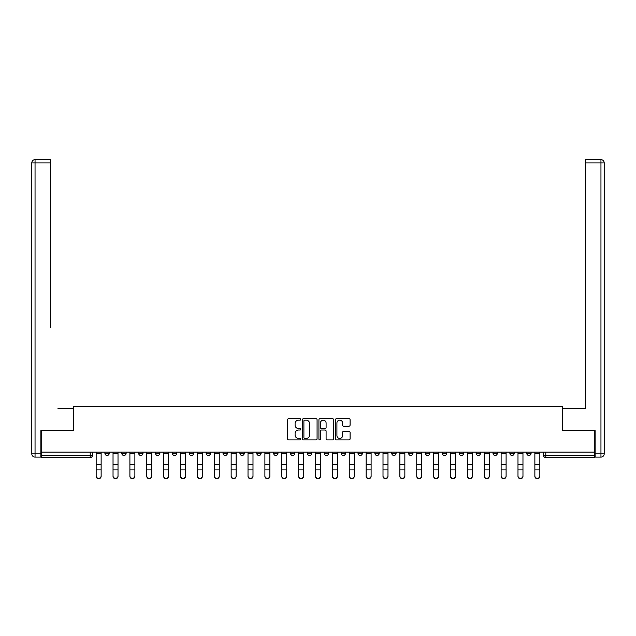 <?xml version="1.0" encoding="UTF-8"?>
<svg xmlns="http://www.w3.org/2000/svg" width="636" height="636" viewBox="0 0 636 636"><rect width="100%" height="100%" fill="white"/><g stroke="black" fill="none" stroke-linecap="round" stroke-linejoin="round"><path stroke-width="0.95" d="M300.693 419.426A0.739 0.739 0 0 0 299.954 418.679L288.672 418.679A1.065 1.065 0 0 0 287.607 419.744L287.607 438.856A1.065 1.065 0 0 0 288.672 439.913L299.954 439.913A0.739 0.739 0 0 0 300.693 439.174A0.739 0.739 0 0 0 299.954 438.427L298.491 438.427A3.395 3.395 0 0 1 295.096 435.032L295.096 433.442A3.395 3.395 0 0 1 298.491 430.039L299.954 430.039A0.739 0.739 0 0 0 300.693 429.3A0.739 0.739 0 0 0 299.954 428.553L298.491 428.553A3.395 3.395 0 0 1 295.096 425.158L295.096 423.568A3.395 3.395 0 0 1 298.491 420.165L299.954 420.165A0.739 0.739 0 0 0 300.693 419.426M526.759 453.309L526.759 452.117L526.759 453.309A2.162 2.162 0 0 0 528.921 455.471A2.162 2.162 0 0 1 526.759 453.309L531.084 453.309A2.162 2.162 0 0 1 528.921 455.471A2.162 2.162 0 0 0 531.084 453.309A2.162 2.162 0 0 1 528.921 455.471M509.881 452.117L509.881 453.309L514.206 453.309A2.162 2.162 0 0 1 512.044 455.471A2.162 2.162 0 0 1 509.881 453.309L509.881 452.117M459.264 453.309L459.264 452.117L459.264 453.309A2.162 2.162 0 0 0 461.426 455.471A2.162 2.162 0 0 1 459.264 453.309L463.588 453.309A2.162 2.162 0 0 1 461.426 455.471M442.386 453.309L442.386 452.117L442.386 453.309A2.162 2.162 0 0 0 444.548 455.471A2.162 2.162 0 0 1 442.386 453.309L446.711 453.309A2.162 2.162 0 0 1 444.548 455.471M391.768 452.117L391.768 453.309L396.093 453.309A2.162 2.162 0 0 1 393.93 455.471A2.162 2.162 0 0 1 391.768 453.309L391.768 452.117M374.89 452.117L374.89 453.309L379.223 453.309A2.162 2.162 0 0 1 377.061 455.471A2.162 2.162 0 0 1 374.89 453.309L374.89 452.117M273.655 452.117L273.655 453.309L277.98 453.309A2.162 2.162 0 0 1 275.817 455.471A2.162 2.162 0 0 1 273.655 453.309L273.655 452.117M256.777 452.117L256.777 453.309L261.11 453.309A2.162 2.162 0 0 1 258.939 455.471A2.162 2.162 0 0 1 256.777 453.309L256.777 452.117M172.412 453.309L172.412 452.117L172.412 453.309A2.162 2.162 0 0 0 174.574 455.471A2.162 2.162 0 0 1 172.412 453.309L176.736 453.309A2.162 2.162 0 0 1 174.574 455.471M155.542 452.117L155.542 453.309L159.867 453.309A2.162 2.162 0 0 1 157.704 455.471A2.162 2.162 0 0 1 155.542 453.309L155.542 452.117M138.664 452.117L138.664 453.309L142.989 453.309A2.162 2.162 0 0 1 140.826 455.471A2.162 2.162 0 0 1 138.664 453.309L138.664 452.117M121.794 453.309L121.794 452.117L121.794 453.309A2.162 2.162 0 0 0 123.956 455.471A2.162 2.162 0 0 1 121.794 453.309L126.119 453.309A2.162 2.162 0 0 1 123.956 455.471A2.162 2.162 0 0 0 126.119 453.309A2.162 2.162 0 0 1 123.956 455.471M104.916 453.309L104.916 452.117L104.916 453.309A2.162 2.162 0 0 0 107.079 455.471A2.162 2.162 0 0 1 104.916 453.309L109.241 453.309A2.162 2.162 0 0 1 107.079 455.471A2.162 2.162 0 0 0 109.241 453.309A2.162 2.162 0 0 1 107.079 455.471M349.029 426.168A1.065 1.065 0 0 0 350.086 425.102L350.086 419.744A1.065 1.065 0 0 0 349.029 418.679L336.5 418.679A1.065 1.065 0 0 0 335.442 419.744L335.442 438.856A1.065 1.065 0 0 0 336.5 439.913L349.029 439.913A1.065 1.065 0 0 0 350.086 438.856L350.086 432.377A1.065 1.065 0 0 0 349.029 431.311L343.663 431.311A1.065 1.065 0 0 0 342.605 432.377L342.605 435.588A2.838 2.838 0 0 1 339.767 438.427A2.838 2.838 0 0 1 336.921 435.588L336.921 423.004A2.838 2.838 0 0 1 339.767 420.165A2.838 2.838 0 0 1 342.605 423.004L342.605 425.102A1.065 1.065 0 0 0 343.663 426.168L349.029 426.168M41.213 452.117L41.213 430.596L73.442 430.596L73.442 406.476L562.558 406.476L562.558 430.596L594.787 430.596L594.787 452.117L41.213 452.117L41.213 455.471L92.371 455.471L92.371 452.117M317.07 419.744A1.065 1.065 0 0 0 316.012 418.679L303.483 418.679A1.065 1.065 0 0 0 302.418 419.744L302.418 438.856A1.065 1.065 0 0 0 303.483 439.913L316.012 439.913A1.065 1.065 0 0 0 317.07 438.856L317.07 419.744M319.988 418.679L332.517 418.679A1.065 1.065 0 0 1 333.582 419.744L333.582 438.856A1.065 1.065 0 0 1 332.517 439.913L327.158 439.913A1.065 1.065 0 0 1 326.093 438.856L326.093 431.105A1.065 1.065 0 0 0 325.036 430.039L321.474 430.039A1.065 1.065 0 0 0 320.417 431.105L320.417 439.174A0.739 0.739 0 0 1 319.67 439.913A0.739 0.739 0 0 1 318.93 439.174L318.93 419.744A1.065 1.065 0 0 1 319.988 418.679M543.629 452.117L543.629 455.471L594.787 455.471L594.787 457.634L545.791 457.634A2.162 2.162 0 0 1 543.629 455.471L543.629 452.117M594.787 452.117L594.787 455.471M90.209 452.117L90.209 457.634A2.162 2.162 0 0 0 92.371 455.471A2.162 2.162 0 0 1 90.209 457.634L41.213 457.634L41.213 455.471M531.084 452.117L531.084 453.309M514.206 452.117L514.206 453.309L514.206 452.117M497.336 452.117L497.336 453.309A2.162 2.162 0 0 1 495.174 455.471A2.162 2.162 0 0 1 493.011 453.309L497.336 453.309L497.336 452.117M493.011 452.117L493.011 453.309M480.458 452.117L480.458 453.309A2.162 2.162 0 0 1 478.296 455.471A2.162 2.162 0 0 1 476.133 453.309L480.458 453.309M476.133 452.117L476.133 453.309M463.588 452.117L463.588 453.309L463.588 452.117M446.711 452.117L446.711 453.309L446.711 452.117M429.841 452.117L429.841 453.309A2.162 2.162 0 0 1 427.678 455.471A2.162 2.162 0 0 1 425.516 453.309L429.841 453.309L429.841 452.117M425.516 452.117L425.516 453.309M412.971 452.117L412.971 453.309A2.162 2.162 0 0 1 410.8 455.471A2.162 2.162 0 0 1 408.638 453.309L412.971 453.309A2.162 2.162 0 0 1 410.8 455.471A2.162 2.162 0 0 0 412.971 453.309M408.638 452.117L408.638 453.309M396.093 452.117L396.093 453.309L396.093 452.117M379.223 452.117L379.223 453.309L379.223 452.117M362.345 452.117L362.345 453.309A2.162 2.162 0 0 1 360.183 455.471A2.162 2.162 0 0 1 358.02 453.309L362.345 453.309M358.02 452.117L358.02 453.309M345.475 452.117L345.475 453.309A2.162 2.162 0 0 1 343.313 455.471A2.162 2.162 0 0 1 341.15 453.309L345.475 453.309A2.162 2.162 0 0 1 343.313 455.471A2.162 2.162 0 0 0 345.475 453.309M341.15 452.117L341.15 453.309M328.597 452.117L328.597 453.309A2.162 2.162 0 0 1 326.435 455.471A2.162 2.162 0 0 1 324.273 453.309A2.162 2.162 0 0 0 326.435 455.471M324.273 452.117L324.273 453.309L328.597 453.309M311.727 452.117L311.727 453.309A2.162 2.162 0 0 1 309.565 455.471A2.162 2.162 0 0 1 307.403 453.309L311.727 453.309L311.727 452.117M307.403 452.117L307.403 453.309M294.85 452.117L294.85 453.309A2.162 2.162 0 0 1 292.687 455.471A2.162 2.162 0 0 1 290.525 453.309L294.85 453.309A2.162 2.162 0 0 1 292.687 455.471A2.162 2.162 0 0 0 294.85 453.309L294.85 452.117M290.525 452.117L290.525 453.309M277.98 452.117L277.98 453.309M261.11 452.117L261.11 453.309L261.11 452.117M244.232 452.117L244.232 453.309A2.162 2.162 0 0 1 242.07 455.471A2.162 2.162 0 0 1 239.907 453.309L244.232 453.309L244.232 452.117M239.907 452.117L239.907 453.309M227.362 452.117L227.362 453.309A2.162 2.162 0 0 1 225.2 455.471A2.162 2.162 0 0 1 223.029 453.309L227.362 453.309M223.029 452.117L223.029 453.309M210.484 452.117L210.484 453.309A2.162 2.162 0 0 1 208.322 455.471A2.162 2.162 0 0 1 206.159 453.309A2.162 2.162 0 0 0 208.322 455.471M206.159 452.117L206.159 453.309L210.484 453.309M193.614 452.117L193.614 453.309A2.162 2.162 0 0 1 191.452 455.471A2.162 2.162 0 0 1 189.29 453.309A2.162 2.162 0 0 0 191.452 455.471A2.162 2.162 0 0 0 193.614 453.309A2.162 2.162 0 0 1 191.452 455.471M189.29 452.117L189.29 453.309L193.614 453.309M176.736 452.117L176.736 453.309M159.867 452.117L159.867 453.309A2.162 2.162 0 0 1 157.704 455.471A2.162 2.162 0 0 0 159.867 453.309L159.867 452.117M142.989 452.117L142.989 453.309A2.162 2.162 0 0 1 140.826 455.471A2.162 2.162 0 0 0 142.989 453.309L142.989 452.117M126.119 452.117L126.119 453.309L126.119 452.117M109.241 452.117L109.241 453.309L109.241 452.117M304.652 420.165A0.739 0.739 0 0 0 303.905 420.913L303.905 437.687A0.739 0.739 0 0 0 304.652 438.427L306.186 438.427A3.395 3.395 0 0 0 309.589 435.032L309.589 423.568A3.395 3.395 0 0 0 306.186 420.165L304.652 420.165M326.093 423.059A2.838 2.838 0 0 0 323.255 420.221A2.838 2.838 0 0 0 320.417 423.059L320.417 427.495A1.065 1.065 0 0 0 321.474 428.553L325.036 428.553A1.065 1.065 0 0 0 326.093 427.495L326.093 423.059M96.155 476.356L96.155 475.935A2.488 2.377 0 0 0 98.644 478.312A2.488 2.377 0 0 0 101.132 475.935L101.132 476.356A2.488 2.377 180 0 1 98.644 478.725A2.488 2.377 180 0 1 96.155 476.356L96.155 470.322M96.155 452.117L96.155 475.935M101.132 452.117L101.132 475.935M113.033 476.356L113.033 475.935A2.488 2.377 0 0 0 115.521 478.312A2.488 2.377 0 0 0 118.01 475.935L118.01 476.356A2.488 2.377 180 0 1 115.521 478.725A2.488 2.377 180 0 1 113.033 476.356L113.033 470.322M129.903 476.356L129.903 475.935A2.488 2.377 0 0 0 132.391 478.312A2.488 2.377 0 0 0 134.88 475.935L134.88 476.356A2.488 2.377 180 0 1 132.391 478.725A2.488 2.377 180 0 1 129.903 476.356L129.903 470.322M40.887 453.85L40.887 457.093L35.044 457.093A3.244 3.244 0 0 1 31.8 453.85L31.8 162.896A3.244 3.244 0 0 1 35.044 159.644L50.514 159.644L50.514 162.896L35.044 162.896L35.044 453.85L40.887 453.85L40.887 430.596L73.331 430.596L73.331 408.423L57.979 408.423M50.514 162.896L50.514 327.302M35.044 159.644A3.244 3.244 0 0 0 31.8 162.896A3.244 3.244 0 0 1 35.044 159.644A3.244 3.244 0 0 0 31.8 162.896L35.044 162.896L35.044 159.644M578.021 408.423L585.486 408.423L585.486 159.644L600.956 159.644L585.486 159.644M595.113 453.85L600.956 453.85L600.956 162.896L604.2 162.896A3.244 3.244 0 0 0 600.956 159.644A3.244 3.244 0 0 1 604.2 162.896A3.244 3.244 0 0 0 600.956 159.644A3.244 3.244 0 0 1 604.2 162.896L604.2 453.85A3.244 3.244 0 0 1 600.956 457.093L595.113 457.093L595.113 430.596L562.669 430.596L562.669 408.423L585.486 408.423L585.486 327.302M600.956 457.093A3.244 3.244 0 0 0 604.2 453.85L600.956 453.85L600.956 457.093M113.033 452.117L113.033 475.935M118.01 452.117L118.01 475.935M129.903 452.117L129.903 475.935M134.88 452.117L134.88 475.935M146.781 476.356L146.781 475.935A2.488 2.377 0 0 0 149.269 478.312A2.488 2.377 0 0 0 151.75 475.935L151.75 476.356A2.488 2.377 180 0 1 149.269 478.725A2.488 2.377 180 0 1 146.781 476.356L146.781 470.322M163.651 476.356L163.651 475.935A2.488 2.377 0 0 0 166.139 478.312A2.488 2.377 0 0 0 168.627 475.935L168.627 476.356A2.488 2.377 180 0 1 166.139 478.725A2.488 2.377 180 0 1 163.651 476.356L163.651 470.322M180.521 476.356L180.521 475.935A2.488 2.377 0 0 0 183.009 478.312A2.488 2.377 0 0 0 185.497 475.935L185.497 476.356A2.488 2.377 180 0 1 183.009 478.725A2.488 2.377 180 0 1 180.521 476.356L180.521 470.322M146.781 452.117L146.781 475.935M151.75 452.117L151.75 475.935M163.651 452.117L163.651 475.935M168.627 452.117L168.627 475.935M180.521 452.117L180.521 475.935M185.497 452.117L185.497 475.935M202.375 475.935L202.375 476.356A2.488 2.377 180 0 1 199.887 478.725A2.488 2.377 180 0 1 197.399 476.356L197.399 475.935A2.488 2.377 0 0 0 199.887 478.312A2.488 2.377 0 0 0 202.375 475.935L202.375 469.909L197.399 469.909L197.399 475.935M197.399 452.117L197.399 469.909M202.375 452.117L202.375 469.909M219.245 475.935L219.245 476.356A2.488 2.377 180 0 1 216.757 478.725A2.488 2.377 180 0 1 214.268 476.356L214.268 475.935A2.488 2.377 0 0 0 216.757 478.312A2.488 2.377 0 0 0 219.245 475.935L219.245 469.909L214.268 469.909L214.268 475.935M214.268 452.117L214.268 469.909M219.245 452.117L219.245 469.909M236.123 475.935L236.123 476.356A2.488 2.377 180 0 1 233.635 478.725A2.488 2.377 180 0 1 231.146 476.356L231.146 475.935A2.488 2.377 0 0 0 233.635 478.312A2.488 2.377 0 0 0 236.123 475.935L236.123 469.909L231.146 469.909L231.146 475.935M231.146 452.117L231.146 469.909M236.123 452.117L236.123 469.909M252.993 475.935L252.993 476.356A2.488 2.377 180 0 1 250.505 478.725A2.488 2.377 180 0 1 248.016 476.356L248.016 475.935A2.488 2.377 0 0 0 250.505 478.312A2.488 2.377 0 0 0 252.993 475.935L252.993 469.909L248.016 469.909L248.016 475.935M248.016 452.117L248.016 469.909M252.993 452.117L252.993 469.909M269.871 475.935L269.871 476.356A2.488 2.377 180 0 1 267.382 478.725A2.488 2.377 180 0 1 264.894 476.356L264.894 475.935A2.488 2.377 0 0 0 267.382 478.312A2.488 2.377 0 0 0 269.871 475.935L269.871 469.909L264.894 469.909L264.894 475.935M264.894 452.117L264.894 469.909M269.871 452.117L269.871 469.909M286.741 475.935L286.741 476.356A2.488 2.377 180 0 1 284.252 478.725A2.488 2.377 180 0 1 281.764 476.356L281.764 475.935A2.488 2.377 0 0 0 284.252 478.312A2.488 2.377 0 0 0 286.741 475.935L286.741 469.909L281.764 469.909L281.764 475.935M281.764 452.117L281.764 469.909M286.741 452.117L286.741 469.909M303.611 475.935L303.611 476.356A2.488 2.377 180 0 1 301.13 478.725A2.488 2.377 180 0 1 298.642 476.356L298.642 475.935A2.488 2.377 0 0 0 301.13 478.312A2.488 2.377 0 0 0 303.611 475.935L303.611 469.909L298.642 469.909L298.642 475.935M298.642 452.117L298.642 469.909M303.611 452.117L303.611 469.909M320.488 475.935L320.488 476.356A2.488 2.377 180 0 1 318 478.725A2.488 2.377 180 0 1 315.512 476.356L315.512 475.935A2.488 2.377 0 0 0 318 478.312A2.488 2.377 0 0 0 320.488 475.935L320.488 469.909L315.512 469.909L315.512 475.935M315.512 452.117L315.512 469.909M320.488 452.117L320.488 469.909M337.358 475.935L337.358 476.356A2.488 2.377 180 0 1 334.87 478.725A2.488 2.377 180 0 1 332.39 476.356L332.39 475.935A2.488 2.377 0 0 0 334.87 478.312A2.488 2.377 0 0 0 337.358 475.935L337.358 469.909L332.39 469.909L332.39 475.935M332.39 452.117L332.39 469.909M337.358 452.117L337.358 469.909M354.236 475.935L354.236 476.356A2.488 2.377 180 0 1 351.748 478.725A2.488 2.377 180 0 1 349.259 476.356L349.259 475.935A2.488 2.377 0 0 0 351.748 478.312A2.488 2.377 0 0 0 354.236 475.935L354.236 469.909L349.259 469.909L349.259 475.935M349.259 452.117L349.259 469.909M354.236 452.117L354.236 469.909M371.106 475.935L371.106 476.356A2.488 2.377 180 0 1 368.618 478.725A2.488 2.377 180 0 1 366.129 476.356L366.129 475.935A2.488 2.377 0 0 0 368.618 478.312A2.488 2.377 0 0 0 371.106 475.935L371.106 469.909L366.129 469.909L366.129 475.935M366.129 452.117L366.129 469.909M371.106 452.117L371.106 469.909M387.984 475.935L387.984 476.356A2.488 2.377 180 0 1 385.495 478.725A2.488 2.377 180 0 1 383.007 476.356L383.007 475.935A2.488 2.377 0 0 0 385.495 478.312A2.488 2.377 0 0 0 387.984 475.935L387.984 469.909L383.007 469.909L383.007 475.935M383.007 452.117L383.007 469.909M387.984 452.117L387.984 469.909M404.854 475.935L404.854 476.356A2.488 2.377 180 0 1 402.365 478.725A2.488 2.377 180 0 1 399.877 476.356L399.877 475.935A2.488 2.377 0 0 0 402.365 478.312A2.488 2.377 0 0 0 404.854 475.935L404.854 469.909L399.877 469.909L399.877 475.935M399.877 452.117L399.877 469.909M404.854 452.117L404.854 469.909M421.732 475.935L421.732 476.356A2.488 2.377 180 0 1 419.243 478.725A2.488 2.377 180 0 1 416.755 476.356L416.755 475.935A2.488 2.377 0 0 0 419.243 478.312A2.488 2.377 0 0 0 421.732 475.935L421.732 469.909L416.755 469.909L416.755 475.935M416.755 452.117L416.755 469.909M421.732 452.117L421.732 469.909M438.602 475.935L438.602 476.356A2.488 2.377 180 0 1 436.113 478.725A2.488 2.377 180 0 1 433.625 476.356L433.625 475.935A2.488 2.377 0 0 0 436.113 478.312A2.488 2.377 0 0 0 438.602 475.935L438.602 469.909L433.625 469.909L433.625 475.935M433.625 452.117L433.625 469.909M438.602 452.117L438.602 469.909M455.479 475.935L455.479 476.356A2.488 2.377 180 0 1 452.991 478.725A2.488 2.377 180 0 1 450.503 476.356L450.503 475.935A2.488 2.377 0 0 0 452.991 478.312A2.488 2.377 0 0 0 455.479 475.935L455.479 469.909L450.503 469.909L450.503 475.935M450.503 452.117L450.503 469.909M455.479 452.117L455.479 469.909M197.399 476.356L197.399 470.322M214.268 476.356L214.268 470.322M231.146 476.356L231.146 470.322M248.016 476.356L248.016 470.322M264.894 476.356L264.894 470.322M281.764 476.356L281.764 470.322M298.642 476.356L298.642 470.322M315.512 476.356L315.512 470.322M332.39 476.356L332.39 470.322M349.259 476.356L349.259 470.322M366.129 476.356L366.129 470.322M383.007 476.356L383.007 470.322M399.877 476.356L399.877 470.322M416.755 476.356L416.755 470.322M433.625 476.356L433.625 470.322M450.503 476.356L450.503 470.322M467.373 476.356L467.373 475.935A2.488 2.377 0 0 0 469.861 478.312A2.488 2.377 0 0 0 472.349 475.935L472.349 476.356A2.488 2.377 180 0 1 469.861 478.725A2.488 2.377 180 0 1 467.373 476.356L467.373 470.322M484.25 476.356L484.25 475.935A2.488 2.377 0 0 0 486.731 478.312A2.488 2.377 0 0 0 489.219 475.935L489.219 476.356A2.488 2.377 180 0 1 486.731 478.725A2.488 2.377 180 0 1 484.25 476.356L484.25 470.322M501.12 476.356L501.12 475.935A2.488 2.377 0 0 0 503.609 478.312A2.488 2.377 0 0 0 506.097 475.935L506.097 476.356A2.488 2.377 180 0 1 503.609 478.725A2.488 2.377 180 0 1 501.12 476.356L501.12 470.322M517.99 476.356L517.99 475.935A2.488 2.377 0 0 0 520.479 478.312A2.488 2.377 0 0 0 522.967 475.935L522.967 476.356A2.488 2.377 180 0 1 520.479 478.725A2.488 2.377 180 0 1 517.99 476.356L517.99 470.322M467.373 452.117L467.373 475.935M472.349 452.117L472.349 475.935M484.25 452.117L484.25 475.935M489.219 452.117L489.219 475.935M501.12 452.117L501.12 475.935M506.097 452.117L506.097 475.935M517.99 452.117L517.99 475.935M522.967 452.117L522.967 475.935M534.868 476.356L534.868 475.935A2.488 2.377 0 0 0 537.356 478.312A2.488 2.377 0 0 0 539.845 475.935L539.845 476.356A2.488 2.377 180 0 1 537.356 478.725A2.488 2.377 180 0 1 534.868 476.356L534.868 470.322M534.868 452.117L534.868 475.935M539.845 452.117L539.845 475.935M545.791 452.117L545.791 457.634M101.132 453.476L96.155 453.476M101.132 464.55L96.155 464.55M101.132 469.909L96.155 469.909M35.044 457.093L35.044 453.85L31.8 453.85M600.956 159.644L600.956 162.896L585.486 162.896M118.01 453.476L113.033 453.476M118.01 464.55L113.033 464.55M118.01 469.909L113.033 469.909M134.88 453.476L129.903 453.476M134.88 464.55L129.903 464.55M134.88 469.909L129.903 469.909M151.75 453.476L146.781 453.476M151.75 464.55L146.781 464.55M151.75 469.909L146.781 469.909M168.627 453.476L163.651 453.476M168.627 464.55L163.651 464.55M168.627 469.909L163.651 469.909M185.497 453.476L180.521 453.476M185.497 464.55L180.521 464.55M185.497 469.909L180.521 469.909M202.375 453.476L197.399 453.476M202.375 464.55L197.399 464.55M219.245 453.476L214.268 453.476M219.245 464.55L214.268 464.55M236.123 453.476L231.146 453.476M236.123 464.55L231.146 464.55M252.993 453.476L248.016 453.476M252.993 464.55L248.016 464.55M269.871 453.476L264.894 453.476M269.871 464.55L264.894 464.55M286.741 453.476L281.764 453.476M286.741 464.55L281.764 464.55M303.611 453.476L298.642 453.476M303.611 464.55L298.642 464.55M320.488 453.476L315.512 453.476M320.488 464.55L315.512 464.55M337.358 453.476L332.39 453.476M337.358 464.55L332.39 464.55M354.236 453.476L349.259 453.476M354.236 464.55L349.259 464.55M371.106 453.476L366.129 453.476M371.106 464.55L366.129 464.55M387.984 453.476L383.007 453.476M387.984 464.55L383.007 464.55M404.854 453.476L399.877 453.476M404.854 464.55L399.877 464.55M421.732 453.476L416.755 453.476M421.732 464.55L416.755 464.55M438.602 453.476L433.625 453.476M438.602 464.55L433.625 464.55M455.479 453.476L450.503 453.476M455.479 464.55L450.503 464.55M472.349 453.476L467.373 453.476M472.349 464.55L467.373 464.55M472.349 469.909L467.373 469.909M489.219 453.476L484.25 453.476M489.219 464.55L484.25 464.55M489.219 469.909L484.25 469.909M506.097 453.476L501.12 453.476M506.097 464.55L501.12 464.55M506.097 469.909L501.12 469.909M522.967 453.476L517.99 453.476M522.967 464.55L517.99 464.55M522.967 469.909L517.99 469.909M539.845 453.476L534.868 453.476M539.845 464.55L534.868 464.55M539.845 469.909L534.868 469.909"/></g></svg>
